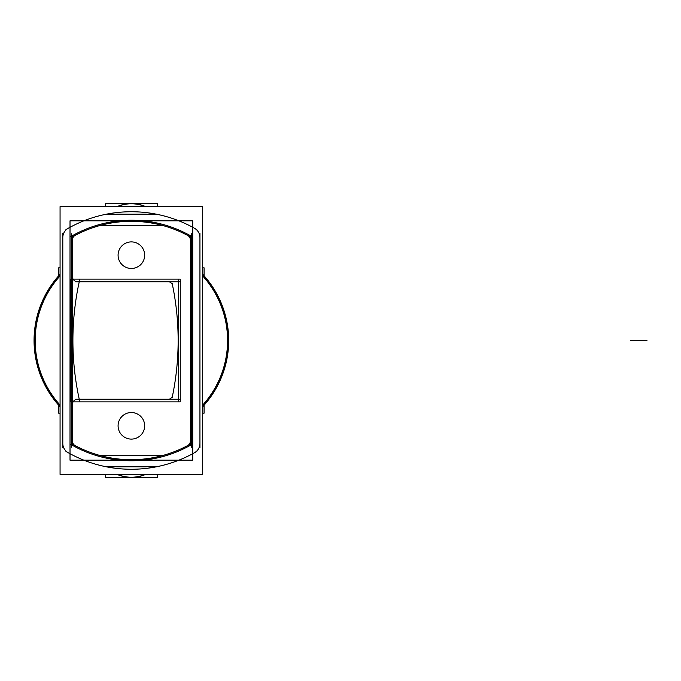 <?xml version="1.0" encoding="UTF-8"?>
<svg xmlns="http://www.w3.org/2000/svg" width="681" height="681" viewBox="0 0 681 681"><rect width="100%" height="100%" fill="white"/><g stroke="black" fill="none" stroke-linecap="round" stroke-linejoin="round"><path stroke-width="1.02" d="M204.062 275.788L204.062 267.812L202.683 267.812M60.064 267.812L58.677 267.812L58.677 275.788M204.062 405.212L204.062 413.188L202.683 413.188M60.064 413.188L58.677 413.188L58.677 405.212M202.683 405.357A96.387 96.387 0 0 0 202.683 275.643M202.683 405.067A96.2 96.2 0 0 0 202.683 275.933A96.2 96.2 0 0 1 202.683 405.067A96.2 96.2 0 0 0 202.683 275.933A96.2 96.2 0 0 1 202.683 405.067A96.2 96.2 0 0 0 202.683 275.933M60.064 275.643A96.387 96.387 0 0 0 60.064 405.357M60.064 275.933A96.2 96.2 0 0 0 60.064 405.067A96.2 96.2 0 0 1 60.064 275.933A96.2 96.2 0 0 0 60.064 405.067A96.2 96.2 0 0 1 60.064 275.933A96.2 96.2 0 0 0 60.064 405.067M60.064 274.273A97.323 97.323 0 0 0 60.064 406.727M202.683 406.727A97.323 97.323 0 0 0 202.683 274.273M70.015 460.177L192.732 460.177L192.732 220.823L70.015 220.823L70.015 460.177M144.636 424.978A13.288 13.288 0 0 1 131.373 439.1A13.288 13.288 0 0 1 118.111 424.978M144.636 256.022A13.288 13.288 0 0 0 131.373 241.9A13.288 13.288 0 0 0 118.111 256.022M118.111 254.353A13.288 13.288 0 0 0 131.373 268.476A13.288 13.288 0 0 0 144.636 254.353M189.616 236.503A119.192 119.192 0 0 0 73.131 236.503M84.921 230.731A119.192 119.192 0 0 1 177.826 230.731M163.678 225.42L99.068 225.42M72.399 240.58A5.312 5.312 0 0 1 75.642 235.158M72.373 444.948L72.373 236.052L72.373 444.948M78.196 281.738A5.312 5.312 0 0 1 72.399 275.941M180.695 281.764L75.668 281.764M178.677 401.586L178.677 279.414M75.668 399.236L180.695 399.236M78.196 399.262A5.312 5.312 0 0 0 72.399 405.059M75.642 445.842A5.312 5.312 0 0 1 72.399 440.42M73.131 444.497A119.192 119.192 0 0 0 189.616 444.497M177.826 450.269A119.192 119.192 0 0 1 84.921 450.269M163.678 455.58L99.068 455.58M187.105 445.842A5.312 5.312 0 0 0 190.348 440.42M190.374 236.052L190.374 444.948M190.348 240.58A5.312 5.312 0 0 0 187.105 235.158M118.111 426.646A13.288 13.288 0 0 1 131.373 412.524A13.288 13.288 0 0 1 144.636 426.646M60.064 474.41L202.683 474.41L202.683 206.59L60.064 206.59L60.064 474.41M199.925 442.939A10.632 10.632 0 0 1 194.528 452.712A10.632 10.632 0 0 0 199.942 443.45A10.632 10.632 0 0 1 194.068 452.95M62.814 238.061A10.632 10.632 0 0 1 68.219 228.288A10.632 10.632 0 0 0 62.805 237.55A10.632 10.632 0 0 1 68.67 228.05M192.204 444.242A120.256 120.256 0 0 1 70.543 444.242M71.36 442.633A2.656 2.656 0 0 0 72.671 445.459A120.256 120.256 0 0 0 190.076 445.459A2.656 2.656 0 0 1 189.607 445.663M157.651 457.853L142.712 460.22L131.373 460.756L120.035 460.22L105.087 457.853M191.387 442.633A2.656 2.656 0 0 1 190.076 445.459M72.671 445.459A2.656 2.656 0 0 0 73.139 445.663M71.309 233.753L71.309 447.247M71.36 238.367A2.656 2.656 0 0 1 73.139 235.337M70.543 236.758A120.256 120.256 0 0 1 192.204 236.758M191.387 238.367A2.656 2.656 0 0 0 190.076 235.541A120.256 120.256 0 0 0 72.671 235.541M105.087 223.147L120.035 220.78L131.373 220.244L142.712 220.78L157.651 223.147M190.076 235.541A2.656 2.656 0 0 0 189.607 235.337M191.438 447.247L191.438 233.753M65.938 451.392A128.76 128.76 0 0 0 196.809 451.392M199.942 233.43L199.942 447.57M199.925 238.061A10.632 10.632 0 0 0 194.068 228.05M199.942 237.55A10.632 10.632 0 0 0 194.519 228.288M196.809 229.608A128.76 128.76 0 0 0 65.938 229.608M62.805 447.57L62.805 233.43M62.814 442.939A10.632 10.632 0 0 0 68.67 452.95M62.805 443.45A10.632 10.632 0 0 0 68.219 452.712M157.362 206.59L157.362 203.253L105.385 203.253L105.385 206.59M145.172 206.59A35.165 35.165 0 0 0 117.566 206.59A35.165 35.165 0 0 1 145.172 206.59A35.165 35.165 0 0 0 117.566 206.59A35.165 35.165 0 0 1 145.172 206.59M117.166 206.59A35.327 35.327 0 0 1 145.581 206.59M106.389 214.183L156.358 214.183M157.362 474.41L157.362 477.747L105.385 477.747L105.385 474.41M117.566 474.41A35.165 35.165 0 0 0 145.172 474.41A35.165 35.165 0 0 1 117.566 474.41A35.165 35.165 0 0 0 145.172 474.41A35.165 35.165 0 0 1 117.566 474.41A35.165 35.165 0 0 0 137.605 476.674M117.166 474.41A35.327 35.327 0 0 0 145.581 474.41M156.358 466.817L106.389 466.817M79.822 279.176A275.337 275.337 0 0 0 79.822 401.824M166.973 399.483A5.312 5.312 0 0 0 172.719 394.776M169.203 399.5L77.54 399.5M180.252 401.858L180.252 279.142L70.798 279.142L70.798 401.858L180.252 401.858M169.203 281.5L77.54 281.5M172.719 286.224A5.312 5.312 0 0 0 166.973 281.517M172.199 397.398A275.337 275.337 0 0 0 172.199 283.602M199.942 443.45A10.632 10.632 0 0 1 194.519 452.712A10.632 10.632 0 0 0 199.942 443.45M62.805 237.55A10.632 10.632 0 0 1 68.219 228.288A10.632 10.632 0 0 0 62.805 237.55M630.512 340.5L646.95 340.5L630.512 340.5"/></g></svg>

